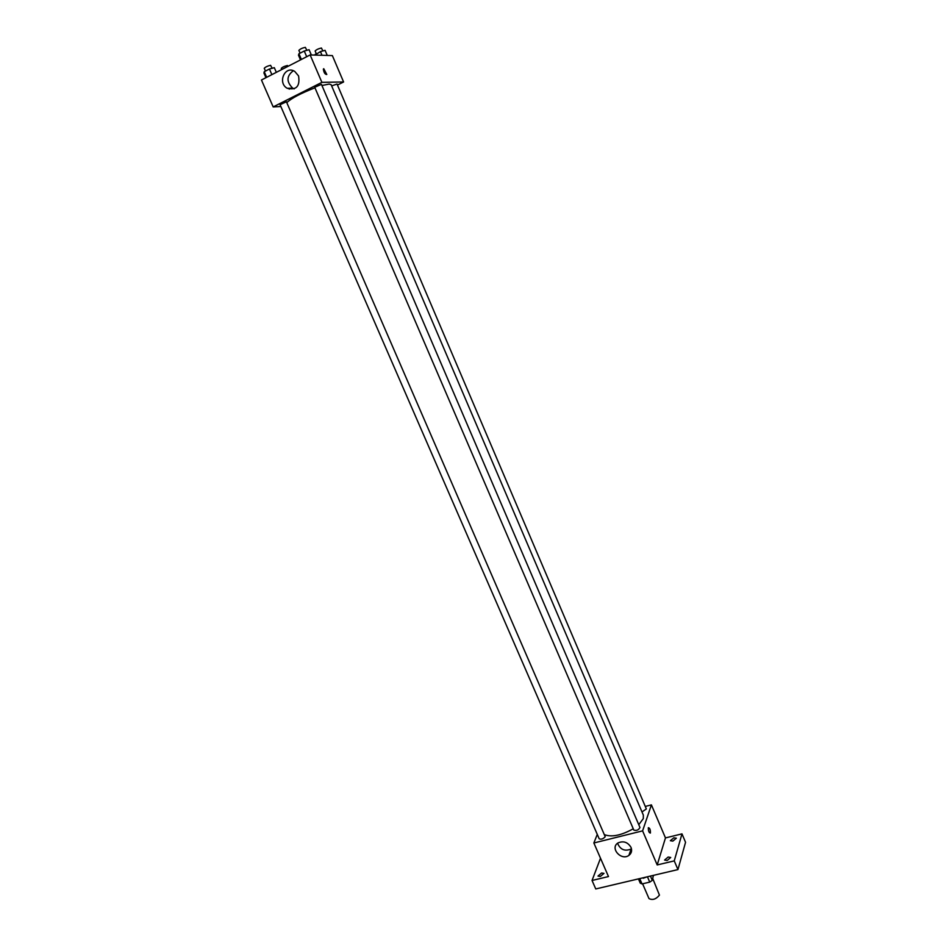 <?xml version="1.0" encoding="UTF-8"?>
<svg xmlns="http://www.w3.org/2000/svg" width="947" height="947" viewBox="0 0 947 947"><rect width="100%" height="100%" fill="white"/><g stroke="black" fill="none" stroke-linecap="round" stroke-linejoin="round"><path stroke-width="1.42" d="M642.599 883.788L648.991 898.585C652.554 900.396 656.034 899.248 659.443 895.116L652.803 878.686M647.44 876.768L649.737 882.119L642.03 883.918L640.279 883.172L638.621 879.337M653.406 875.359L652.282 880.355L649.737 882.119M650.435 876.07L652.282 880.355M646.884 876.898L643.262 878.236M639.947 879.112L642.03 883.918M635.697 879.538L646.399 877.017M645.274 806.442L651.406 804.879L665.469 837.917L681.982 833.869L685.545 842.297L677.957 869.583L595.758 888.949L592.041 880.473L600.505 858.254M673.838 837.811L676.359 838.202L672.867 841.102L670.346 840.699L673.838 837.811M668.156 857.035L670.725 857.473L667.138 860.503L664.581 860.065L668.156 857.035M665.469 837.917L657.194 864.942L674.252 860.882L677.957 869.583M681.982 833.869L674.252 860.882M651.406 804.879L642.599 830.862L657.194 864.942M642.599 830.862L593.864 842.984L608.483 876.555L592.041 880.473M631.01 847.364C632.241 850.678 631.531 853.354 628.891 855.401C621.161 861.154 609.596 847.908 618.024 842.937C623.41 840.64 627.743 842.108 631.01 847.364M601.617 872.992L603.973 873.394L600.327 876.46L597.995 876.07L601.617 872.992M638.763 824.707L643.309 818.599L643.344 815.118L331.095 84.626L329.189 84.058L321.933 85.502M604.612 834.709C611.726 837.385 621.268 835.408 633.259 828.791M593.864 842.984L597.273 834.39M605.216 836.71L286.42 101.779L280.075 104.715L599.191 838.793C601.144 839.658 603.156 838.959 605.216 836.71M641.995 811.946L646.351 808.951L337.025 84.034L331.639 85.905M639.959 827.489C638.621 830.01 636.573 830.886 633.827 830.105L314.724 87.278L321.459 84.366L639.959 827.489M648.304 827.844L648.375 827.678C649.843 828.045 650.506 829.832 650.388 833.052C649.026 832.851 648.34 831.123 648.304 827.844C648.34 831.123 649.026 832.863 650.388 833.052L650.388 833.052C650.506 829.832 649.831 828.045 648.375 827.678M631.471 848.772L631.093 849.045C624.795 851.578 620.285 849.648 617.562 843.268M287 102.442C291.652 98.121 300.98 93.244 314.949 87.811M337.463 85.052L343.595 81.975L321.897 82.353L273.186 106.916L280.857 106.502M288.847 88.272L289.237 89.16M273.186 106.916L261.455 79.998L310.143 54.938L332.361 55.589L343.595 81.975M310.143 54.938L321.897 82.353M298.577 75.949C300.128 86.284 296.352 90.403 287.249 88.308C277.128 82.863 285.035 64.952 294.777 71.451L298.577 75.949M323.767 68.717L326.786 74.482C325.022 74.47 323.886 72.647 323.353 69.048L326.786 74.493C325.022 74.47 323.874 72.659 323.353 69.048L323.767 68.717M294.221 88.876L292.718 88.166C286.266 81.75 286.479 75.938 293.333 70.729M311.338 54.973L309.089 49.718L304.259 51.02L298.932 53.766L298.483 55.198L300.495 59.898M304.259 51.02L306.698 56.713M298.932 53.766L301.383 59.448M300.081 53.174L298.885 50.392C300.104 49.019 302.259 48.001 305.325 47.35L306.864 50.321M276.335 72.339L274.31 67.675L269.433 69.013L264.237 71.7L263.929 73.037L265.953 77.678M269.433 69.013L271.884 74.635M264.237 71.7L266.675 77.311M265.456 71.072L264.249 68.302C265.42 66.988 267.539 65.994 270.605 65.331L272.168 68.267M327.26 55.435L325.081 50.333L320.429 51.588L314.925 55.08M320.429 51.588L322.004 55.281M315.233 54.263L315.588 55.092M316.298 53.719L315.138 50.996C316.357 49.658 318.452 48.664 321.424 48.025L322.891 50.925M281.756 69.545L281.259 68.421C282.431 67.13 284.491 66.172 287.462 65.509L288.066 66.302M631.093 849.045L628.891 855.401M292.718 88.166L287.249 88.308"/></g></svg>
